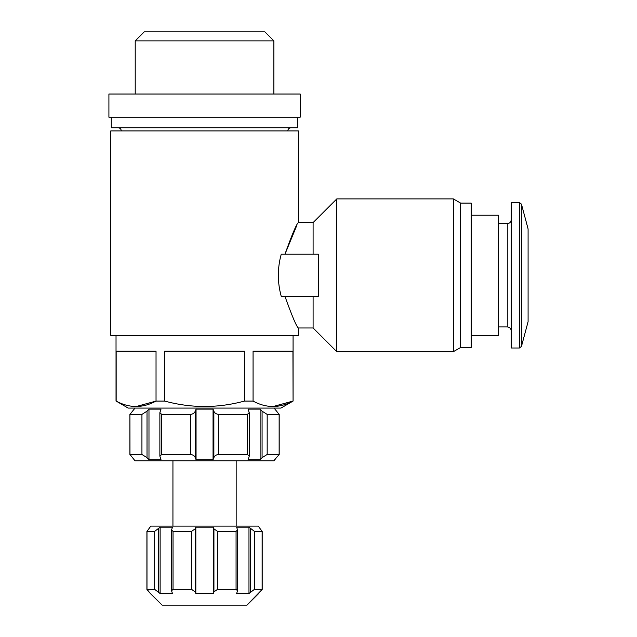 <?xml version="1.0" encoding="UTF-8"?>
<svg xmlns="http://www.w3.org/2000/svg" width="637" height="637" viewBox="0 0 637 637"><rect width="100%" height="100%" fill="white"/><g stroke="black" fill="none" stroke-linecap="round" stroke-linejoin="round"><path stroke-width="0.96" d="M313.101 327.983L298.347 327.983L298.347 335.365L110.758 335.365L110.758 130.911L298.347 130.911L298.347 222.6L313.101 222.6L336.814 198.887L336.814 351.696L313.101 327.983L313.101 296.372M284.954 254.211C292.096 234.352 296.555 223.81 298.347 222.6C296.555 223.818 292.096 234.36 284.954 254.211L296.882 225.243M284.954 296.372C292.096 316.231 296.555 326.773 298.347 327.983C296.563 326.773 292.096 316.231 284.954 296.372M281.243 254.211C277.366 268.249 277.366 282.302 281.243 296.372L318.365 296.372L318.365 254.211L281.243 254.211M258.702 593.509L246.933 605.15L262.197 589.416M150.404 593.509L162.172 605.15L150.404 593.557L146.988 589.344L148.859 591.884M162.172 605.15L246.933 605.15M254.45 589.344L262.118 589.344L262.118 531.377L260.246 528.837L262.118 531.377L254.45 531.377L248.971 527.165L236.638 527.165L237.529 529.96L236.064 531.377L236.064 589.344L237.529 590.762L236.638 593.557L248.971 593.557L254.45 589.344L254.45 531.377M146.908 589.416L154.656 589.344L160.126 593.557L172.46 593.557L171.576 590.762L173.033 589.344L191.554 589.344L195.169 591.884L195.83 593.557L213.276 593.557L213.928 591.884L217.551 589.344L236.064 589.344M146.908 531.306L154.656 531.377L154.656 589.344M154.656 531.377L160.126 527.165L172.46 527.165L171.576 529.96L173.033 531.377L191.554 531.377L191.554 589.344M191.554 531.377L195.169 528.837L195.83 527.165L213.276 527.165L213.928 528.837L217.551 531.377L236.064 531.377M146.988 589.344L146.988 531.377L150.802 526.114L258.296 526.114L260.246 528.837M129.9 454.499L129.9 414.337L129.9 454.499L141.932 454.452L141.932 414.4L147.02 411.168L148.978 409.129L161.002 409.129L159.863 412.649L161.702 414.4L190.567 414.4C192.939 414.114 194.492 413.031 195.24 411.168L196.053 409.129L213.053 409.129L213.865 411.168C214.51 412.983 216.07 414.058 218.531 414.4L247.403 414.4L249.218 412.633L248.104 409.129L260.127 409.129L262.078 411.168L267.174 414.4L279.205 414.337M134.996 408.078L129.972 414.4L141.932 414.4M141.932 454.452L147.02 457.677L148.978 459.715L161.002 459.715L159.887 456.211L161.702 454.452L190.567 454.452L190.567 414.4M190.567 454.452C193.035 454.794 194.588 455.869 195.24 457.677L196.053 459.715L213.053 459.715L213.865 457.677C214.613 455.813 216.166 454.738 218.531 454.452L247.403 454.452L247.403 414.4M262.078 411.168L262.078 457.677L260.127 459.715L262.078 457.677L267.174 454.452L279.133 454.452L279.133 414.4L274.109 408.078M253.072 401.079L253.072 351.17L292.932 351.17L293.076 401.079L280.957 408.078L128.148 408.078L116.165 401.079C129.383 408.285 142.672 408.285 156.033 401.079L164.688 401.079C191.251 408.285 217.822 408.285 244.417 401.079C217.854 408.285 191.275 408.285 164.688 401.079L164.688 351.17L244.417 351.17L244.417 401.079L253.072 401.079C266.282 408.285 279.571 408.285 292.932 401.079L273.002 406.557M116.165 401.079L116.165 351.17L156.033 351.17L156.033 401.079L136.103 406.557M116.03 401.079L116.03 335.365M172.938 526.114L172.938 460.774M129.908 414.329L129.972 454.452L134.996 460.774L274.109 460.774L275.16 459.181M279.205 454.515L279.205 414.353L279.205 454.523L274.643 459.715L275.16 459.715M247.403 454.452L249.242 456.196L248.104 459.715L260.127 459.715L260.127 409.129M118.132 127.75C120.059 127.941 121.11 128.993 121.293 130.911M111.284 117.216L111.284 127.75L297.821 127.75L297.821 117.216M108.911 117.216L300.186 117.216L300.186 94.029L108.911 94.029L108.911 117.216M135.219 94.029L135.219 40.872L273.878 40.872L273.878 94.029M135.219 40.872L144.241 31.85L264.857 31.85L273.878 40.872M213.053 459.715L213.053 409.129M196.053 459.715L196.053 409.129M148.978 459.715L148.978 409.129M248.971 527.165L248.971 593.557M213.276 527.165L213.276 593.557M195.83 527.165L195.83 593.557M160.126 527.165L160.126 593.557M313.101 254.211L313.101 222.6M521.448 204.135L521.448 346.448L528.089 321.661L528.089 228.922L521.448 204.135L519.41 202.574L511.224 202.574L511.224 348.009L519.41 348.009L519.41 202.574M471.181 335.365L498.421 335.365L498.421 215.218L471.181 215.218M460.639 203.099L460.639 347.483L471.181 347.483L471.181 203.099L460.639 203.099L453.337 198.887L336.814 198.887M460.639 347.483L453.337 351.696L453.337 198.887M173.033 531.377L173.033 589.344M217.551 531.377L217.551 589.344M161.702 454.452L161.702 414.4M218.531 454.452L218.531 414.4M267.174 454.452L267.174 414.4M213.865 457.677L213.865 411.168M195.24 457.677L195.24 411.168M147.02 457.677L147.02 411.168M250.564 528.837L250.564 591.884M213.928 528.837L213.928 591.884M195.169 528.837L195.169 591.884M158.541 528.837L158.541 591.884M511.224 330.882C510.97 328.461 509.648 327.139 507.275 326.932L507.275 223.651C509.648 223.444 510.97 222.122 511.224 219.701M293.076 401.079L293.076 335.365M236.168 526.114L236.168 460.774M287.805 130.911C287.98 129.008 289.031 127.957 290.966 127.75M275.16 409.671L275.16 409.129M249.234 456.004L249.234 412.633M159.871 456.211L159.871 412.848M133.945 459.715L133.945 459.181M133.945 409.671L133.945 409.129M262.197 531.33L262.197 589.392L262.197 531.33M259.355 527.165L259.355 527.898M237.537 529.96L237.537 590.762M171.56 529.96L171.56 590.762M146.908 531.33L146.908 589.392M149.751 527.165L149.751 527.898M521.448 346.448L519.41 348.009M507.275 223.651L498.421 223.651M507.275 326.932L498.421 326.932M453.337 351.696L336.814 351.696"/></g></svg>
